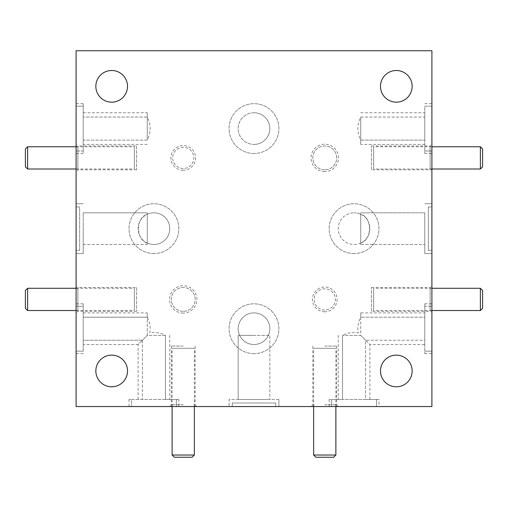 <?xml version="1.0" encoding="UTF-8"?>
<svg xmlns="http://www.w3.org/2000/svg" width="508" height="508" viewBox="0 0 508 508"><rect width="100%" height="100%" fill="white"/><g stroke="black" fill="none" stroke-linecap="round" stroke-linejoin="round"><path stroke-width="0.38" stroke-dasharray="2.54 1.91" d="M430.117 147.307L430.117 168.478L430.117 147.307L431.902 145.529L431.902 170.256L431.902 145.529M430.117 168.478L431.902 170.256M371.411 311.328L371.411 287.49L371.411 311.328L430.117 311.328L430.117 287.49L431.902 285.712L431.902 313.106L431.902 285.712M371.411 287.49L430.117 287.49L430.117 311.328L431.902 313.106M431.902 228.651L431.902 253.556L431.902 228.651M424.783 228.651L424.783 253.556L424.783 228.651M360.737 243.008C372.326 240.335 372.326 216.967 360.737 214.293L360.737 212.814L424.783 212.814L424.783 244.481L424.783 212.814L424.783 244.481L424.783 212.814L360.737 212.814L360.737 244.481L424.783 244.481L360.737 244.481L360.705 243.027A15.831 15.831 0 0 1 338.233 228.651A15.831 15.831 0 0 1 354.07 212.814A15.831 15.831 0 0 0 338.233 228.651A15.831 15.831 0 0 0 354.07 244.481A15.831 15.831 0 0 0 369.9 228.651A15.831 15.831 0 0 0 354.07 212.814A15.831 15.831 0 0 1 360.705 214.274L360.737 214.293M354.07 253.556A24.905 24.905 0 0 1 329.165 228.651A24.905 24.905 0 0 1 354.07 203.746A24.905 24.905 0 0 1 378.974 228.651A24.905 24.905 0 0 1 354.07 253.556A24.905 24.905 0 0 1 329.165 228.651A24.905 24.905 0 0 1 354.07 203.746A24.905 24.905 0 0 1 378.974 228.651A24.905 24.905 0 0 1 354.07 253.556M153.93 253.556A24.905 24.905 0 0 1 129.026 228.651A24.905 24.905 0 0 1 153.93 203.746A24.905 24.905 0 0 1 178.835 228.651A24.905 24.905 0 0 1 153.93 253.556A24.905 24.905 0 0 1 129.026 228.651A24.905 24.905 0 0 1 153.93 203.746A24.905 24.905 0 0 1 178.835 228.651A24.905 24.905 0 0 1 153.93 253.556M147.263 243.008L147.295 243.027A15.831 15.831 0 0 0 169.767 228.651A15.831 15.831 0 0 0 153.93 212.814A15.831 15.831 0 0 0 138.1 228.651A15.831 15.831 0 0 0 153.93 244.481A15.831 15.831 0 0 0 169.767 228.651A15.831 15.831 0 0 0 147.295 214.274L147.263 214.293C135.674 216.967 135.674 240.335 147.263 243.008L147.263 244.481L83.217 244.481L83.217 212.814L83.217 244.481L83.217 212.814L83.217 244.481L147.263 244.481L147.263 212.814L83.217 212.814L147.263 212.814L147.263 214.293M76.098 228.651L76.098 253.556L76.098 228.651M83.217 228.651L83.217 253.556L83.217 228.651M136.589 145.974L136.589 169.812L136.589 145.974L77.883 145.974L77.883 169.812L76.098 171.59L76.098 144.189L76.098 171.59M136.589 169.812L77.883 169.812L77.883 145.974L76.098 144.189M77.883 309.994L77.883 288.823L77.883 309.994L76.098 311.772L76.098 287.045L76.098 311.772M77.883 288.823L76.098 287.045M378.974 399.434L329.165 399.434L376.485 399.434L376.485 406.546L431.902 406.546L431.902 50.749L76.098 50.749L76.098 106.166L83.217 106.166L83.217 117.05L83.217 106.166L76.098 106.166L76.098 150.997L83.217 150.997L83.217 153.486L83.217 103.676L83.217 150.997L83.217 140.113L147.263 140.113C151.098 132.41 151.098 124.727 147.263 117.05L83.217 117.05L147.263 117.05L147.263 140.113L83.217 140.113L83.217 112.751L83.217 150.997L76.098 150.997L76.098 351.136L83.217 351.136L83.217 303.809L83.217 306.299L76.098 306.299L83.217 306.299L83.217 351.136L83.217 340.246L83.217 351.136L76.098 351.136L76.098 406.546L176.352 406.546L176.352 399.434L176.352 406.546L376.485 406.546L376.485 399.434L365.595 399.434L365.595 340.246L360.737 335.388L360.737 317.189C358.146 322.161 357.302 327.387 358.204 332.854C352.736 331.953 347.51 332.797 342.538 335.388L342.538 399.434L378.974 399.434L378.974 406.546L329.165 406.546L331.648 406.546L331.648 399.434L342.538 399.434L342.538 335.388L360.737 335.388L369.9 344.551L424.783 344.551L424.783 306.299L431.902 306.299L424.783 306.299L424.783 303.809L424.783 353.625L424.783 306.299L424.783 317.189L360.737 317.189L424.783 317.189L424.783 312.884L424.783 344.551M324.758 406.546L311.061 406.546L324.758 406.546M324.758 404.768L336.677 404.768L324.758 404.768M183.242 406.546L169.545 406.546L183.242 406.546M183.242 404.768L171.323 404.768L183.242 404.768M183.242 346.062L171.323 346.062L183.242 346.062M278.905 399.434L278.905 406.546L229.095 406.546L278.905 406.546L229.095 406.546L278.905 406.546L278.905 399.434L229.095 399.434L229.095 406.546L229.095 399.434L278.905 399.434M239.643 335.388C242.665 341.205 247.453 344.259 254 344.551A15.831 15.831 0 0 0 269.831 328.72A15.831 15.831 0 0 0 254 312.884A15.831 15.831 0 0 0 238.169 328.72A15.831 15.831 0 0 0 254 344.551C260.547 344.259 265.335 341.205 268.357 335.388L268.376 335.356A15.831 15.831 0 0 0 254 312.884A15.831 15.831 0 0 0 239.624 335.356L254 335.388L238.169 335.388L238.169 399.434L269.831 399.434L238.169 399.434L238.169 335.388L269.831 335.388L254 335.388L269.831 335.388L269.831 399.434L254 399.434L269.831 399.434L269.831 335.388L268.357 335.388M254 353.625A24.905 24.905 0 0 1 229.095 328.72A24.905 24.905 0 0 1 254 303.809A24.905 24.905 0 0 1 278.905 328.72A24.905 24.905 0 0 1 254 353.625A24.905 24.905 0 0 1 229.095 328.72A24.905 24.905 0 0 1 254 303.809A24.905 24.905 0 0 1 278.905 328.72A24.905 24.905 0 0 1 254 353.625M165.462 399.434L165.462 335.388C160.471 332.797 155.251 331.953 149.797 332.854C150.698 327.387 149.854 322.161 147.263 317.189L83.217 317.189L147.263 317.189L147.263 335.388L165.462 335.388L165.462 399.434L178.835 399.434L178.835 406.546L129.026 406.546L131.515 406.546L131.515 399.434L165.462 399.434M254 153.486A24.905 24.905 0 0 1 229.095 128.581A24.905 24.905 0 0 1 254 103.676A24.905 24.905 0 0 1 278.905 128.581A24.905 24.905 0 0 1 254 153.486A24.905 24.905 0 0 1 229.095 128.581A24.905 24.905 0 0 1 254 103.676A24.905 24.905 0 0 1 278.905 128.581A24.905 24.905 0 0 1 254 153.486M254 112.751A15.831 15.831 0 0 0 238.169 128.581A15.831 15.831 0 0 0 254 144.412A15.831 15.831 0 0 1 238.169 128.581A15.831 15.831 0 0 1 254 112.751A15.831 15.831 0 0 1 269.831 128.581A15.831 15.831 0 0 1 254 144.412A15.831 15.831 0 0 0 269.831 128.581A15.831 15.831 0 0 0 254 112.751M183.242 170.256A12.363 12.363 0 0 1 170.879 157.893A12.363 12.363 0 0 1 183.242 145.529A12.363 12.363 0 0 1 195.605 157.893A12.363 12.363 0 0 1 183.242 170.256M183.242 168.478A10.585 10.585 0 0 1 172.656 157.893A10.585 10.585 0 0 1 183.242 147.307A10.585 10.585 0 0 1 193.827 157.893A10.585 10.585 0 0 1 183.242 168.478A10.585 10.585 0 0 1 172.656 157.893A10.585 10.585 0 0 1 183.242 147.307A10.585 10.585 0 0 1 193.827 157.893A10.585 10.585 0 0 1 183.242 168.478M324.758 311.772A12.363 12.363 0 0 1 312.395 299.409A12.363 12.363 0 0 1 324.758 287.045A12.363 12.363 0 0 1 337.121 299.409A12.363 12.363 0 0 1 324.758 311.772M324.758 309.994A10.585 10.585 0 0 1 314.173 299.409A10.585 10.585 0 0 1 324.758 288.823A10.585 10.585 0 0 1 335.344 299.409A10.585 10.585 0 0 1 324.758 309.994A10.585 10.585 0 0 1 314.173 299.409A10.585 10.585 0 0 1 324.758 288.823A10.585 10.585 0 0 1 335.344 299.409A10.585 10.585 0 0 1 324.758 309.994M324.758 171.59A13.697 13.697 0 0 1 311.061 157.893A13.697 13.697 0 0 1 324.758 144.189A13.697 13.697 0 0 1 338.455 157.893A13.697 13.697 0 0 1 324.758 171.59M324.758 169.812A11.919 11.919 0 0 1 312.839 157.893A11.919 11.919 0 0 1 324.758 145.974A11.919 11.919 0 0 1 336.677 157.893A11.919 11.919 0 0 1 324.758 169.812A11.919 11.919 0 0 1 312.839 157.893A11.919 11.919 0 0 1 324.758 145.974A11.919 11.919 0 0 1 336.677 157.893A11.919 11.919 0 0 1 324.758 169.812M183.242 313.106A13.697 13.697 0 0 1 169.545 299.409A13.697 13.697 0 0 1 183.242 285.712A13.697 13.697 0 0 1 196.939 299.409A13.697 13.697 0 0 1 183.242 313.106M183.242 311.328A11.919 11.919 0 0 1 171.323 299.409A11.919 11.919 0 0 1 183.242 287.49A11.919 11.919 0 0 1 195.161 299.409A11.919 11.919 0 0 1 183.242 311.328A11.919 11.919 0 0 1 171.323 299.409A11.919 11.919 0 0 1 183.242 287.49A11.919 11.919 0 0 1 195.161 299.409A11.919 11.919 0 0 1 183.242 311.328M138.1 399.434L138.1 344.551L142.405 340.246L83.217 340.246L83.217 312.884L83.217 344.551L83.217 340.246L142.405 340.246L147.263 335.388L138.1 344.551L83.217 344.551M83.217 306.299L83.217 317.189L83.217 306.299M142.405 340.246L142.405 399.434L142.405 340.246M178.835 399.434L129.026 399.434L131.515 399.434L131.515 406.546L76.098 406.546L431.902 406.546L431.902 50.749L76.098 50.749L76.098 406.546L76.098 250.355L79.661 250.355L79.661 206.946L76.098 206.946L76.098 50.749L431.902 50.749L431.902 106.166L424.783 106.166L424.783 153.486L424.783 106.166L431.902 106.166L431.902 103.676L431.902 153.486L431.902 150.997L424.783 150.997L431.902 150.997L431.902 206.946L428.339 206.946L428.339 250.355L431.902 250.355L431.902 353.625L431.902 351.136L424.783 351.136L431.902 351.136L431.902 406.546L378.974 406.546M424.783 351.136L424.783 340.246L365.595 340.246L424.783 340.246L424.783 351.136M369.9 399.434L369.9 344.551L365.595 340.246L365.595 399.434L369.9 399.434L331.648 399.434L331.648 406.546L275.704 406.546L275.704 402.99L232.296 402.99L232.296 406.546L178.835 406.546M424.783 140.113L424.783 117.05L360.737 117.05C356.902 124.727 356.902 132.41 360.737 140.113L424.783 140.113L360.737 140.113L360.737 117.05L424.783 117.05L424.783 112.751L424.783 140.113M111.684 102.165A15.831 15.831 0 0 0 127.514 86.328A15.831 15.831 0 0 0 111.684 70.498A15.831 15.831 0 0 0 95.847 86.328A15.831 15.831 0 0 0 111.684 102.165M396.316 386.804A15.831 15.831 0 0 0 412.153 370.967A15.831 15.831 0 0 0 396.316 355.136A15.831 15.831 0 0 0 380.486 370.967A15.831 15.831 0 0 0 396.316 386.804M396.316 102.165A15.831 15.831 0 0 0 412.153 86.328A15.831 15.831 0 0 0 396.316 70.498A15.831 15.831 0 0 0 380.486 86.328A15.831 15.831 0 0 0 396.316 102.165M111.684 386.804A15.831 15.831 0 0 0 127.514 370.967A15.831 15.831 0 0 0 111.684 355.136A15.831 15.831 0 0 0 95.847 370.967A15.831 15.831 0 0 0 111.684 386.804M430.117 288.823L430.117 309.994L430.117 288.823L431.902 287.045L431.902 311.772L431.902 287.045M430.117 309.994L431.902 311.772M371.411 169.812L371.411 145.974L371.411 169.812L430.117 169.812L430.117 145.974L431.902 144.189L431.902 171.59L431.902 144.189M371.411 145.974L430.117 145.974L430.117 169.812L431.902 171.59M360.737 244.481L360.737 212.814L360.737 244.481M360.737 117.05L360.737 144.412L424.783 144.412M360.737 144.412L360.737 140.113M360.737 112.751L424.783 112.751M324.758 346.062L336.677 346.062L324.758 346.062M329.165 399.434L329.165 406.546M360.737 317.189L360.737 312.884L424.783 312.884M360.737 312.884L360.737 335.388L342.538 335.388M147.263 212.814L147.263 244.481L147.263 212.814M136.589 287.49L136.589 311.328L136.589 287.49L77.883 287.49L77.883 311.328L76.098 313.106L76.098 285.712L76.098 313.106M136.589 311.328L77.883 311.328L77.883 287.49L76.098 285.712M77.883 168.478L77.883 147.307L77.883 168.478L76.098 170.256L76.098 145.529L76.098 170.256M77.883 147.307L76.098 145.529M147.263 140.113L147.263 112.751L83.217 112.751M147.263 112.751L147.263 117.05M147.263 144.412L83.217 144.412M165.462 335.388L147.263 335.388L147.263 312.884L83.217 312.884M147.263 312.884L147.263 317.189M129.026 399.434L129.026 406.546M431.902 206.946L431.902 250.355L428.339 250.355L428.339 206.946L431.902 206.946M275.704 406.546L232.296 406.546L232.296 402.99L275.704 402.99L275.704 406.546M76.098 250.355L76.098 206.946L79.661 206.946L79.661 250.355L76.098 250.355M76.098 310.528L134.366 310.528L134.366 288.29L134.366 310.528M76.098 288.29L134.366 288.29M27.622 310.528L27.622 288.29M25.4 290.512L25.4 308.305M76.098 169.012L134.366 169.012L134.366 146.774L134.366 169.012M76.098 146.774L134.366 146.774M27.622 169.012L27.622 146.774M25.4 148.996L25.4 166.783M194.361 406.546L194.361 348.285L172.123 348.285L194.361 348.285M172.123 406.546L172.123 348.285M194.361 455.028L172.123 455.028M174.346 457.251L192.138 457.251M431.902 288.29L373.634 288.29L373.634 310.528L373.634 288.29M431.902 310.528L373.634 310.528M480.377 288.29L480.377 310.528M482.6 308.305L482.6 290.512M335.877 406.546L335.877 348.285L313.639 348.285L335.877 348.285M313.639 406.546L313.639 348.285M335.877 455.028L313.639 455.028M315.862 457.251L333.654 457.251M431.902 146.774L373.634 146.774L373.634 169.012L373.634 146.774M431.902 169.012L373.634 169.012M480.377 146.774L480.377 169.012M482.6 166.783L482.6 148.996M424.783 203.746L431.902 203.746L424.783 203.746M83.217 203.746L76.098 203.746L83.217 203.746M314.173 404.768L312.395 406.546M171.323 346.062L171.323 404.768L169.545 406.546M195.161 346.062L195.161 404.768L196.939 406.546M335.344 404.768L337.121 406.546M83.217 253.556L76.098 253.556L83.217 253.556M424.783 253.556L431.902 253.556L424.783 253.556M424.783 153.486L431.902 153.486M172.656 404.768L170.879 406.546M312.839 346.062L312.839 404.768L311.061 406.546M424.783 353.625L431.902 353.625M169.767 335.388L169.767 399.434M83.217 303.809L76.098 303.809M83.217 353.625L76.098 353.625M83.217 103.676L76.098 103.676M83.217 153.486L76.098 153.486M424.783 303.809L431.902 303.809M338.233 335.388L338.233 399.434M336.677 346.062L336.677 404.768L338.455 406.546M193.827 404.768L195.605 406.546M424.783 103.676L431.902 103.676"/><path stroke-width="0.76" d="M111.684 102.165A15.831 15.831 0 0 0 127.514 86.328A15.831 15.831 0 0 0 111.684 70.498A15.831 15.831 0 0 0 95.847 86.328A15.831 15.831 0 0 0 111.684 102.165M396.316 386.804A15.831 15.831 0 0 0 412.153 370.967A15.831 15.831 0 0 0 396.316 355.136A15.831 15.831 0 0 0 380.486 370.967A15.831 15.831 0 0 0 396.316 386.804M396.316 102.165A15.831 15.831 0 0 0 412.153 86.328A15.831 15.831 0 0 0 396.316 70.498A15.831 15.831 0 0 0 380.486 86.328A15.831 15.831 0 0 0 396.316 102.165M111.684 386.804A15.831 15.831 0 0 0 127.514 370.967A15.831 15.831 0 0 0 111.684 355.136A15.831 15.831 0 0 0 95.847 370.967A15.831 15.831 0 0 0 111.684 386.804M76.098 406.546L76.098 50.749L431.902 50.749L431.902 406.546L76.098 406.546M27.622 310.528L25.4 308.305L25.4 290.512L27.622 288.29L27.622 310.528L76.098 310.528M27.622 288.29L76.098 288.29M27.622 169.012L25.4 166.783L25.4 148.996L27.622 146.774L27.622 169.012L76.098 169.012M27.622 146.774L76.098 146.774M194.361 455.028L192.138 457.251L174.346 457.251L172.123 455.028L194.361 455.028L194.361 406.546M172.123 455.028L172.123 406.546M480.377 288.29L482.6 290.512L482.6 308.305L480.377 310.528L480.377 288.29L431.902 288.29M480.377 310.528L431.902 310.528M335.877 455.028L333.654 457.251L315.862 457.251L313.639 455.028L335.877 455.028L335.877 406.546M313.639 455.028L313.639 406.546M480.377 146.774L482.6 148.996L482.6 166.783L480.377 169.012L480.377 146.774L431.902 146.774M480.377 169.012L431.902 169.012"/></g></svg>
